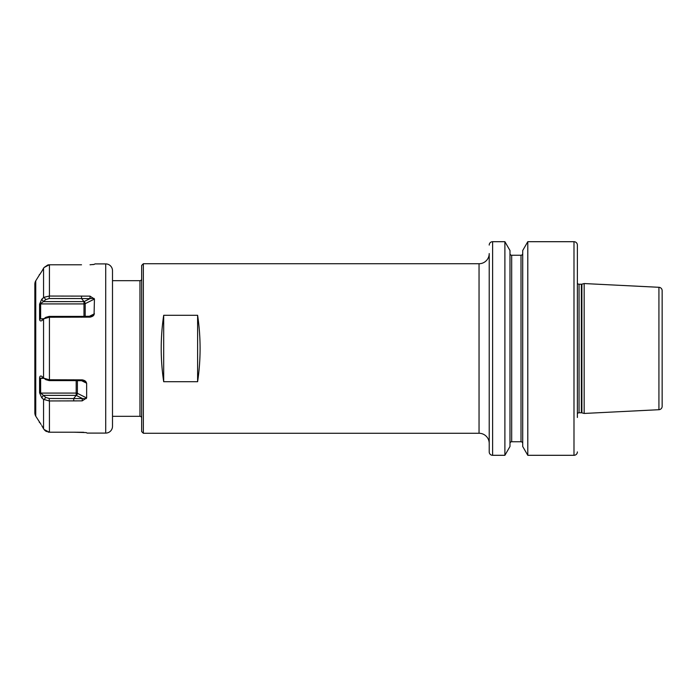<?xml version="1.0" encoding="UTF-8"?>
<svg xmlns="http://www.w3.org/2000/svg" width="697" height="697" viewBox="0 0 697 697"><rect width="100%" height="100%" fill="white"/><g stroke="black" fill="none" stroke-linecap="round" stroke-linejoin="round"><path stroke-width="1.05" d="M489.216 451.917L489.216 443.44A10.176 10.176 0 0 0 479.048 433.273L479.048 263.727A10.176 10.176 0 0 0 489.216 253.56L489.216 451.917A3.389 3.389 0 0 0 492.613 455.307L504.889 455.307L504.889 241.693L509.986 250.511L509.986 446.489L504.889 455.307M504.889 241.693L492.613 241.693A3.389 3.389 0 0 0 489.216 245.083M509.986 443.44A1.699 1.699 0 0 1 511.685 441.75L511.685 255.25A1.699 1.699 0 0 1 509.986 253.56M511.685 441.75L521.007 441.75L521.007 255.25L511.685 255.25M522.706 253.56A1.699 1.699 0 0 1 521.007 255.25M522.706 443.44A1.699 1.699 0 0 0 521.007 441.75M527.795 455.307L522.706 446.489L522.706 250.511L527.795 241.693L573.988 241.693L573.988 455.307L527.795 455.307L527.795 241.693M577.377 245.083L577.377 413.661A2.039 2.039 0 0 1 579.059 412.772L579.059 284.228A2.039 2.039 0 0 1 577.377 283.339L577.377 245.083A3.389 3.389 0 0 0 573.988 241.693M577.377 451.917A3.389 3.389 0 0 1 573.988 455.307M577.377 417.486L577.377 279.514M579.059 284.228L581.359 284.228A2.039 2.039 0 0 0 581.89 284.158L584.164 283.548L658.926 287.295L658.926 409.705L584.164 413.452L584.164 283.548M579.059 412.772L581.359 412.772A2.039 2.039 0 0 1 581.89 412.842L584.164 413.452M658.926 409.705A3.389 3.389 0 0 0 662.15 406.316L662.15 290.684A3.389 3.389 0 0 0 658.926 287.295M143.355 263.727L143.355 433.273L141.657 431.574L141.657 265.426L143.355 263.727L479.048 263.727M143.355 433.273L479.048 433.273M197.608 315.279L197.608 381.721C200.919 359.574 200.919 337.426 197.608 315.279L163.699 315.279L163.699 381.721C160.388 359.574 160.388 337.426 163.699 315.279M197.608 381.721L163.699 381.721M141.657 278.992A1.699 1.699 0 0 1 139.966 280.682L112.496 280.682M141.657 418.008A1.699 1.699 0 0 0 139.966 416.318L139.966 280.682M112.496 416.318L139.966 416.318M112.496 270.68L112.496 426.32A6.778 6.778 0 0 1 105.717 433.098L105.717 263.902A6.778 6.778 0 0 1 112.496 270.68M87.073 433.098L86.271 432.584L87.073 433.098L105.717 433.098M83.736 432.288L73.716 432.21L86.271 432.584M81.523 264.79L49.243 264.79L44.033 267.526L47.762 264.999M90.131 264.773L90.784 264.747M92.867 264.616L93.529 264.529M93.851 264.477L94.435 264.329M94.87 263.902L105.717 263.902M94.069 264.416L90.026 264.773M94.435 299.048L94.069 314.521C93.738 315.75 92.387 316.621 90.026 317.144L49.243 317.24L44.033 318.738L41.733 320.698C40.33 321.247 39.616 320.69 39.581 319.017L39.581 304.162L41.733 299.257L44.033 297.288L49.243 296.051L90.026 296.129L94.435 299.048L85.191 303.674A1.699 0.845 0 0 1 83.989 303.918L83.989 316.351M86.637 383.219L86.637 397.952L82.229 400.871L49.243 400.949L43.562 399.39L41.733 397.743L39.581 392.838L39.581 377.983C39.746 376.188 40.461 375.631 41.733 376.302L44.033 378.262L49.243 379.76L82.229 379.856C84.537 380.309 85.888 381.181 86.271 382.479L86.637 383.219L81.619 380.71M45.052 430.58L44.033 429.474L49.243 432.21L73.716 432.21M44.033 297.288L45.723 299.588L43.467 301.618L41.733 299.257L43.562 297.61L43.562 268.249L41.733 271.455L44.033 267.526M48.206 264.895L49.243 264.79M49.243 432.21L47.997 432.062M46.586 431.582L45.601 431.007M44.033 429.474L41.733 425.545L43.562 428.751L43.562 399.39L41.733 397.743L43.467 395.382L45.723 397.412L49.243 398.475L86.271 398.606M81.523 296.051L81.523 298.534L49.243 298.525L45.723 299.588M90.026 296.129L90.009 298.612L81.523 298.534L83.997 301.618L83.989 303.918L40.626 303.918L40.626 318.651L43.327 319.331M94.069 298.394L90.009 298.612L84.006 301.609M90.026 317.144L90.009 316.281L94.069 314.521M81.523 317.24L81.523 316.377L90.009 316.281M44.033 318.738L45.723 317.37L49.243 316.377L81.523 316.377M45.723 317.37L44.817 318.102M41.733 271.455L39.659 274.635M35.756 280.804L35.756 416.196A6.778 6.778 0 0 1 34.85 412.807L34.85 284.193A6.778 6.778 0 0 1 35.756 280.804L39.581 274.679M35.756 416.196L41.097 424.482M40.496 423.532L40.112 422.957M85.191 316.342L85.191 303.674A1.699 1.037 63.4 0 0 84.015 301.609L43.467 301.618L39.581 304.162M39.581 319.017L44.138 318.651M44.033 378.262L45.723 379.63L49.243 380.623L73.725 380.623L73.716 379.76M44.826 378.907L45.723 379.63M82.229 379.856L82.211 380.719L73.725 380.623M86.271 382.479L82.211 380.719M82.229 400.871L82.211 398.388L76.208 395.391L76.191 393.082L40.626 393.082L43.467 395.382L76.217 395.382A1.699 1.037 116.6 0 0 77.393 393.326A1.699 0.845 0 0 0 76.191 393.082L76.191 380.649M73.716 400.949L73.725 398.466L76.2 395.382M44.033 399.712L45.723 397.412M39.581 392.838L40.626 393.082L40.626 378.349L44.138 378.349M39.581 377.983L40.626 378.349L43.327 377.669M492.613 241.693L492.613 455.307M581.359 412.772L581.359 284.228M581.89 412.842L581.89 284.158M49.435 264.79L49.435 296.051M49.435 317.24L49.435 379.76M49.435 400.949L49.435 432.21M43.562 319.13L43.562 377.87M49.243 296.051L49.243 298.525M94.435 313.781L89.416 316.29M49.243 317.24L49.243 316.377M39.302 274.67L39.921 274.313M39.302 422.33L39.921 422.687M49.243 379.76L49.243 380.623M86.637 397.952L77.393 393.326L77.393 380.658M49.243 400.949L49.243 398.475"/></g></svg>
